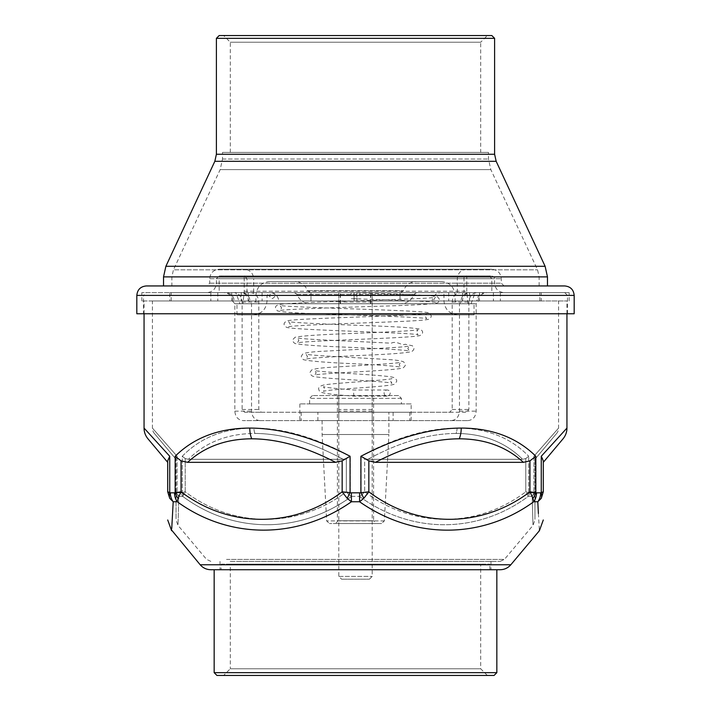 <?xml version="1.0" encoding="UTF-8"?>
<svg xmlns="http://www.w3.org/2000/svg" width="711" height="711" viewBox="0 0 711 711"><rect width="100%" height="100%" fill="white"/><g stroke="black" fill="none" stroke-linecap="round" stroke-linejoin="round"><path stroke-width="0.53" stroke-dasharray="3.56 2.67" d="M384.091 393.059A3.057 3.057 90 0 0 387.148 396.116A3.057 3.057 90 0 0 390.197 393.059A3.057 3.057 90 0 0 387.148 390.001A3.057 3.057 90 0 0 384.091 393.059M360.113 295.687L359.944 292.621L360.113 295.687M353.651 393.059L353.811 396.116L353.651 393.059M351.216 295.687L351.056 292.621L351.216 295.687M221.121 564.161L489.879 564.161L221.121 564.161L221.121 569.724L489.879 569.724L221.121 569.724M230.302 564.161L480.698 564.161L230.302 564.161L230.302 668.775L480.698 668.775L230.302 668.775L223.627 675.45L487.373 675.45L223.627 675.45M210.829 569.724L214.162 569.724M216.944 675.45L494.056 675.45M496.838 672.668L214.162 672.668M182.274 492.581L185.224 491.808C233.661 528.486 297.936 528.469 346.328 491.808C297.625 528.682 233.359 528.273 185.224 491.808L181.634 492.821A5.564 4.764 -90 0 0 182.745 496.394L183.438 494.883A5.564 4.23 45.7 0 1 182.274 492.581A5.564 4.23 45.7 0 0 183.438 494.883L185.224 491.808L185.224 458.568L182.274 456.258L185.224 458.568L188.415 459.297L343.137 459.297L188.415 459.297L185.224 458.568L185.224 491.808L182.745 496.394C233.457 534.174 299.864 534.157 351.554 496.394L349.128 494.883L346.328 491.808L350.292 492.581L349.128 494.883L350.292 492.581L346.328 491.808L346.328 458.568L350.292 456.258L346.328 458.568L343.137 459.297L346.328 458.568L346.328 491.808L349.128 494.883L351.554 496.394C299.527 534.325 233.324 534.032 182.745 496.394A5.564 4.764 -90 0 1 181.634 492.821L182.274 492.581L182.274 456.258C200.431 437.585 224.321 428.191 253.951 428.075C224.321 428.191 200.431 437.585 182.274 456.258L182.274 492.581M351.527 492.821L350.292 492.581L351.527 492.821L351.554 496.394L351.527 492.821L359.473 492.821L359.446 496.394L361.872 494.883L360.708 492.581L364.672 491.808C413.375 528.682 477.641 528.273 525.776 491.808C477.57 528.3 413.464 528.673 364.672 491.808L359.473 492.821L360.708 492.581L361.872 494.883L364.672 491.808L364.672 458.568L360.708 456.258L364.672 458.568L367.863 459.297L522.585 459.297L367.863 459.297L364.672 458.568L364.672 491.808L361.872 494.883L359.446 496.394C411.473 534.325 477.676 534.032 528.255 496.394L525.776 491.808L528.726 492.581A5.564 4.23 -45.7 0 1 527.562 494.883A5.564 4.23 -45.7 0 0 528.726 492.581L525.776 491.808L525.776 458.568L528.726 456.258L525.776 458.568L522.585 459.297L525.776 458.568L525.776 491.808L528.255 496.394C477.614 534.05 411.545 534.317 359.446 496.394L359.473 492.821L351.527 492.821M529.366 492.821L528.726 492.581L529.366 492.821A5.564 4.764 90 0 1 528.255 496.394A5.564 4.764 90 0 0 529.366 492.821L533.339 492.821A5.564 4.87 -90 0 1 532.201 496.394L533.934 494.883A5.564 4.355 43.2 0 0 533.934 492.581L534.948 491.808L534.948 458.568L533.934 456.258L534.948 458.568L534.948 491.808C534.948 528.477 534.948 528.477 534.948 491.808L533.934 492.581A5.564 4.355 43.2 0 1 533.934 494.883L534.948 491.808L533.934 494.883L532.201 496.394C533.214 534.174 533.214 534.174 532.201 496.394C533.214 534.174 533.214 534.174 532.201 496.394A5.564 4.87 -90 0 0 533.339 492.821L529.366 492.821M176.052 491.808L176.052 458.568L177.066 456.258L176.052 458.568L176.052 491.808C176.052 528.477 176.052 528.477 176.052 491.808L177.066 492.581L176.052 491.808L177.066 494.883A5.564 4.355 -43.2 0 1 177.066 492.581L177.661 492.821A5.564 4.87 90 0 0 178.799 496.394L177.066 494.883L178.799 496.394C177.786 534.174 177.786 534.174 178.799 496.394C177.786 534.174 177.786 534.174 178.799 496.394A5.564 4.87 90 0 1 177.661 492.821L177.066 492.581A5.564 4.355 -43.2 0 0 177.066 494.883L176.052 491.808M556.642 433.443L534.948 459.297L534.948 458.568L534.948 459.297L556.642 433.443A8.345 8.345 0 0 0 558.597 428.075L533.934 456.258L558.597 428.075L558.597 300.966L152.403 300.966L558.597 300.966M457.049 428.075C427.329 428.191 395.209 437.585 360.708 456.258C395.209 437.585 427.329 428.191 457.049 428.075C486.68 428.191 510.569 437.585 528.726 456.258C510.569 437.585 486.68 428.191 457.049 428.075A8.345 4.177 -90 0 1 456.071 433.443C428.724 433.612 399.324 442.224 367.863 459.297C399.324 442.224 428.724 433.612 456.071 433.443C483.284 433.612 505.45 442.224 522.585 459.297C505.45 442.224 483.284 433.612 456.071 433.443A8.345 4.177 90 0 0 457.049 428.075M154.358 433.443L176.052 459.297L176.052 458.568L176.052 459.297L154.358 433.443A8.345 8.345 0 0 1 152.403 428.075L177.066 456.258L152.403 428.075L152.403 300.966M253.951 428.075C283.671 428.191 315.791 437.585 350.292 456.258C315.791 437.585 283.671 428.191 253.951 428.075A8.345 4.177 -90 0 0 254.929 433.443C227.716 433.612 205.55 442.224 188.415 459.297C205.55 442.224 227.716 433.612 254.929 433.443C282.276 433.612 311.676 442.224 343.137 459.297C311.676 442.224 282.276 433.612 254.929 433.443A8.345 4.177 90 0 1 253.951 428.075M230.213 561.379L500.171 561.379L230.213 561.379M238.158 561.379L490.99 561.379L238.158 561.379M175.155 456.258L181.047 460.852L187.606 462.337C204.457 446.792 225.831 438.945 251.73 438.803C277.743 438.945 305.703 446.792 335.592 462.337L342.16 460.852L350.07 456.258C314.138 437.576 280.703 428.182 249.774 428.075C218.944 428.182 194.076 437.576 175.155 456.258L175.155 492.581L174.488 492.821A13.909 11.909 -90 0 0 177.27 501.762C229.182 539.471 297.065 539.747 351.43 501.762L351.358 492.821L342.16 491.808C293.447 528.682 229.191 528.273 181.047 491.808L175.155 492.581A13.909 10.576 45.7 0 0 178.052 498.34L181.047 491.808L181.047 460.852M168.089 492.154L169.733 498.34L173.2 501.762L177.27 501.762L178.052 498.34M342.16 460.852L342.16 491.808L347.181 498.34L351.43 501.762L359.57 501.762C414.006 539.756 481.8 539.471 533.73 501.762A13.909 11.909 90 0 0 536.512 492.821L529.953 491.808C481.738 528.3 417.633 528.673 368.84 491.808L359.642 492.821L359.57 501.762L363.819 498.34L360.93 492.581L360.93 456.258L368.84 460.852L375.408 462.337C405.297 446.792 433.257 438.945 459.27 438.803C485.169 438.945 506.543 446.792 523.394 462.337L529.953 460.852L535.845 456.258C516.924 437.576 492.056 428.182 461.226 428.075C430.297 428.182 396.862 437.576 360.93 456.258M350.07 456.258L350.07 492.581L347.181 498.34M368.84 460.852L368.84 491.808L363.819 498.34M529.953 460.852L529.953 491.808L532.948 498.34L533.73 501.762L537.8 501.762L541.267 498.34A13.909 10.887 43.2 0 0 541.267 492.581L540.653 492.821A13.909 12.185 -90 0 1 537.8 501.762M535.845 456.258L535.845 492.581A13.909 10.576 -45.7 0 1 532.948 498.34M541.267 498.34L543.293 491.808L541.267 492.581L541.267 456.258L542.573 458.168M542.635 458.311L543.293 462.337M538.396 513.502L539.356 530.122M171.644 530.122L171.742 528.549M173.2 501.762A13.909 12.185 90 0 1 170.347 492.821L168.534 492.314M167.823 459.786L169.733 456.258L169.733 492.581A13.909 10.887 -43.2 0 0 169.733 498.34M167.707 462.337L167.814 459.839M566.943 428.075L542.875 454.498M187.606 462.337L335.592 462.337M375.408 462.337L523.394 462.337M172.382 300.966L566.943 300.966L172.382 300.966M472.842 569.724L220.01 569.724L472.842 569.724M169.733 456.258L144.057 428.075M340.551 292.621L370.52 292.621L340.551 292.621M340.276 303.748L370.804 303.748L340.276 303.748M340.551 303.748L370.52 303.748L340.551 303.748M341.662 579.189L369.409 579.189L341.662 579.189M270.251 281.494L441.193 281.494L270.251 281.494M294.763 281.494L416.548 281.494L294.763 281.494M237.59 303.748L474.024 303.748L237.59 303.748M253.64 303.748L457.884 303.748L253.64 303.748M253.64 314.884L457.884 314.884L253.64 314.884M237.59 314.884L474.024 314.884L237.59 314.884M294.763 292.621L416.548 292.621L294.763 292.621M270.251 292.621L441.193 292.621L269.807 292.621L354.105 292.621L354.105 300.966L354.105 292.621L141.827 292.621L169.76 292.621L169.76 300.966L141.827 300.966L278.943 300.966C277.868 295.723 274.97 292.941 270.251 292.621L250.556 292.621C255.56 293.163 258.315 296.318 258.822 302.086L258.822 409.474L261.257 412.256L317.879 412.256L317.879 420.601L467.9 420.601L338.809 420.601L338.809 303.748L372.191 303.748L338.809 303.748L338.809 300.966L310.983 300.966L310.983 292.621L310.983 300.966L171.155 300.966L171.155 292.621L241.998 292.621C246.521 293.039 249.241 295.82 250.13 300.966M310.423 303.748L400.808 303.748L310.423 303.748M310.423 292.621L400.808 292.621L310.423 292.621M340.276 292.621L370.804 292.621L340.276 292.621M338.889 576.408L372.191 576.408L338.889 576.408M487.373 35.55L223.627 35.55L487.373 35.55L480.698 42.225L230.302 42.225L480.698 42.225L480.698 152.403L230.302 152.403L480.698 152.403M491.825 35.55L219.175 35.55M171.875 285.946L539.125 285.946L171.875 285.946L171.875 276.881L173.44 269.825L537.56 269.825L173.44 269.825L220.17 169.618L490.83 169.618L220.17 169.618L222.516 159.042L222.516 152.403L488.484 152.403L222.516 152.403M163.53 285.946L547.47 285.946L163.53 285.946M230.302 152.403L230.302 42.225L223.627 35.55M216.393 38.332L494.607 38.332M398.622 395.565L312.378 395.565L398.622 395.565L401.404 398.347L401.404 403.91L309.596 403.91L401.404 403.91M373.586 395.565L337.414 395.565L373.586 395.565L373.586 520.763L337.414 520.763L373.586 520.763L376.368 523.545L334.632 523.545L376.368 523.545M381.576 523.545L329.424 523.545L381.576 523.545L384.358 520.905L388.89 434.51L322.11 434.51L388.89 434.51L388.89 412.256L322.11 412.256L388.89 412.256L322.11 412.256L388.89 412.256L388.89 420.601L322.11 420.601L388.89 420.601M411.145 403.91L299.855 403.91L411.145 403.91L411.145 412.256L299.855 412.256L411.145 412.256L372.191 412.256L372.191 292.621L372.191 420.601L372.191 412.256L338.809 412.256L338.809 420.601L243.1 420.601L317.879 420.601M169.76 292.621L240.602 292.621C245.135 293.039 247.846 295.82 248.743 300.966L169.76 300.966M541.24 292.621L470.398 292.621C465.865 293.039 463.154 295.82 462.257 300.966L541.24 300.966L541.24 292.621L569.173 292.621L356.895 292.621L356.895 300.966L356.895 292.621L440.749 292.621C436.03 292.941 433.132 295.723 432.057 300.966L469.571 300.966L461.901 300.966L459.466 303.748L459.466 411.145C458.968 416.904 456.213 420.059 451.209 420.601M539.845 300.966L539.845 292.621L469.002 292.621C464.47 293.039 461.759 295.82 460.87 300.966L171.155 300.966M241.998 292.621L400.017 292.621L400.017 300.966L338.809 300.966L338.809 292.621L338.809 412.256L244.557 412.256L242.131 409.474L242.131 302.086C241.624 296.327 238.869 293.172 233.866 292.621L225.743 292.621C230.462 292.941 233.359 295.723 234.426 300.966L210.829 300.966L232.408 300.966L234.834 303.748L234.834 411.145C235.341 416.904 238.096 420.059 243.1 420.601M467.9 420.601C472.895 420.059 475.65 416.913 476.166 411.145L476.166 303.748L478.592 300.966L500.366 300.966L476.574 300.966C477.65 295.723 480.547 292.941 485.258 292.621L477.134 292.621C472.14 293.163 469.384 296.318 468.869 302.086L468.869 409.474L466.443 412.256L409.812 412.256L409.812 420.601M317.879 412.256L449.743 412.256L452.178 409.474L452.178 302.086C452.685 296.327 455.44 293.172 460.444 292.621L440.749 292.621M393.121 412.256L393.121 420.601M259.791 420.601C254.796 420.059 252.041 416.913 251.534 411.145L251.534 303.748L249.099 300.966L241.242 300.966L278.943 300.966M301.188 412.256L301.188 420.601M240.602 292.621L225.743 292.621M233.866 292.621L250.556 292.621M449.743 412.256L466.443 412.256M409.812 412.256L411.145 412.256L411.145 420.601M244.557 412.256L261.257 412.256M248.743 300.966L234.426 300.966M232.408 300.966L249.099 300.966M460.444 292.621L477.134 292.621M461.901 300.966L478.592 300.966M541.24 300.966L432.057 300.966M469.002 292.621L400.017 292.621L400.017 300.966L460.87 300.966M485.258 292.621L470.398 292.621M476.574 300.966L462.257 300.966M539.845 292.621L171.155 292.621M242.949 303.748L468.051 303.748L242.949 303.748L244.211 291.234L244.211 275.93L466.789 275.93L244.211 275.93L466.789 275.93L244.211 275.93L246.993 278.712L464.007 278.712L246.993 278.712L246.993 292.621L464.007 292.621L246.993 292.621M239.918 303.748L471.082 303.748L239.918 303.748L235.865 292.621L475.135 292.621L235.865 292.621M219.175 292.621L491.825 292.621L219.175 292.621L219.175 278.712L491.825 278.712L219.175 278.712L221.956 275.93L489.044 275.93L221.956 275.93M244.211 291.234L466.789 291.234L244.211 291.234M219.175 275.93L491.825 275.93L219.175 275.93L216.393 278.712L494.607 278.712L216.393 278.712L216.393 283.165C215.833 288.906 212.678 292.061 206.928 292.621L504.072 292.621L206.928 292.621M146.279 292.621L564.721 292.621L146.279 292.621L143.498 295.403L567.502 295.403L143.498 295.403L143.498 313.764L567.502 313.764L143.498 313.764M574.177 313.764L136.823 313.764M564.721 285.946L146.279 285.946M206.928 285.946L504.072 285.946L206.928 285.946L209.718 283.165L209.718 278.712C210.278 272.971 213.424 269.816 219.175 269.256L491.825 269.256L219.175 269.256M244.211 269.256L466.789 269.256L244.211 269.256C249.961 269.816 253.116 272.971 253.676 278.712L457.324 278.712L253.676 278.712L253.676 292.621L457.324 292.621L253.676 292.621M350.292 492.581L350.292 456.258L350.292 492.581M360.708 456.258L360.708 492.581L360.708 456.258M528.726 492.581L528.726 456.258L528.726 492.581M533.934 456.258L533.934 492.581L533.934 456.258M177.066 456.258L177.066 492.581L177.066 456.258M532.201 496.394L528.255 496.394L532.201 496.394M351.554 496.394L359.446 496.394L351.554 496.394M178.799 496.394L182.745 496.394L178.799 496.394M177.661 492.821L181.634 492.821L177.661 492.821M251.73 438.803A16.691 8.345 90 0 1 249.774 428.075M459.27 438.803A16.691 8.345 90 0 0 461.226 428.075M540.653 492.821L536.512 492.821M359.642 492.821L351.358 492.821M174.488 492.821L170.347 492.821M510.827 564.756L200.173 564.756M226.516 559.397L504.437 559.397L226.516 559.397M297.376 294.478L413.926 294.478L297.376 294.478M267.487 295.403L443.975 295.403L267.487 295.403M267.487 300.966L443.975 300.966L267.487 300.966M256.413 300.966L455.102 300.966L256.413 300.966M256.413 295.403L455.102 295.403L256.413 295.403M307.81 290.772L403.43 290.772L307.81 290.772M222.516 159.042L488.484 159.042L222.516 159.042M171.875 276.881L539.125 276.881L171.875 276.881M547.47 276.881L163.53 276.881M545.124 266.296L165.876 266.296M496.171 161.317L214.829 161.317M494.607 154.269L216.393 154.269M401.404 398.347L309.596 398.347L401.404 398.347M384.358 520.905L326.642 520.905L384.358 520.905M479.498 292.621L479.498 300.966M462.612 292.621L462.612 300.966M262.101 292.621L262.101 300.966M248.192 292.621L248.192 300.966M231.697 292.621L231.697 300.966M217.779 292.621L217.779 300.966M372.191 302.086L338.809 302.086M372.191 409.474L338.809 409.474M372.191 411.145L338.809 411.145M369.409 579.189L372.191 576.408L372.191 303.748L338.809 303.748L338.809 576.408L341.591 579.189M242.131 302.086L258.822 302.086M242.131 409.474L258.822 409.474M234.834 411.145L251.534 411.145M234.834 303.748L251.534 303.748M452.178 302.086L468.869 302.086M452.178 409.474L468.869 409.474M459.466 411.145L476.166 411.145M459.466 303.748L476.166 303.748M448.703 292.621L448.703 300.966M493.407 292.621L493.407 300.966M209.718 278.712L501.282 278.712L209.718 278.712M209.718 283.165L501.282 283.165L209.718 283.165M574.177 295.403L136.823 295.403M216.393 283.165L494.607 283.165L216.393 283.165M387.148 396.116L353.811 396.116C336.721 394.969 325.754 393.681 320.892 392.241L319.381 391.121L318.644 389.059C318.368 387.228 320.137 385.869 323.958 384.98C336.347 382.722 390.143 380.198 391.921 378.536L390.552 380.927L391.939 383.336C388.713 381.185 317.533 378.759 312.289 376.003C310.343 374.448 309.605 373.204 310.067 372.262L311.596 370.031C314.555 368.68 321.923 367.72 333.699 367.134C359.393 365.49 399.164 363.481 400.649 362.237L399.182 364.716L400.657 367.205C396.196 366.209 381.54 365.099 356.673 363.863C327.967 362.637 310.263 361.25 303.57 359.713C301.713 358.3 301.02 357.029 301.473 355.891L302.957 353.838C305.926 352.496 313.933 351.572 326.971 351.047C357.642 349.341 407.75 347.306 409.358 345.964L407.803 348.497L409.367 351.047C407.732 350.079 378.554 348.514 350.168 347.332C319.746 346.195 301.375 344.924 295.029 343.511C293.154 342.249 292.434 340.942 292.87 339.574L295.065 337.263C302.006 335.805 321.532 334.517 353.651 333.415C385.264 332.179 416.504 330.633 418.05 329.691L416.433 332.277L418.059 334.872C415.428 332.597 292.221 330.135 286.48 327.3C284.676 326.002 283.893 324.98 284.133 324.234C283.831 323.496 284.604 322.439 286.471 321.043C290.772 319.399 320.705 318.448 355.1 317.115C390.73 315.897 425.089 314.386 426.733 313.435L425.054 316.057L426.733 318.688C424.751 317.435 371.951 315.64 329.78 314.209C299.562 313.347 282.063 312.218 277.29 310.814L275.512 307.925C275.193 305.961 277.281 304.699 281.769 304.121C302.673 301.757 433.612 299.189 435.408 297.18L433.683 299.829L435.416 302.495C433.506 301.464 392.614 299.944 351.056 298.744L359.944 298.744M387.148 390.001L353.811 390.001C336.73 388.695 326.616 387.593 323.461 386.695L324.758 389.024L323.434 391.379C327.975 389.121 391.041 386.811 394.649 384.011L396.605 381.585C397.085 380.136 396.054 378.759 393.539 377.434C385.193 374.821 317.026 372.288 314.715 370.387L316.137 372.822L314.697 375.275C316.119 373.186 396.365 370.804 403.155 367.818C404.986 366.343 405.679 365.107 405.234 364.112L403.795 361.979C401.146 360.664 394.712 359.793 384.509 359.348C356.958 357.589 307.561 355.473 305.997 354.105L307.507 356.611L305.988 359.126C307.561 358.157 335.725 356.558 362.326 355.349C389.459 354.256 405.919 353.012 411.687 351.616C413.553 350.319 414.264 349.021 413.829 347.732L412.416 345.777L405.172 344.248C401.742 345.973 396.871 340.391 391.183 343.209C358.904 341.404 298.904 339.271 297.296 337.823L298.887 340.391L297.287 342.96C301.588 340.631 416.095 338.178 420.254 335.405C422.041 334.081 422.805 333.059 422.547 332.33C422.849 331.619 422.103 330.571 420.325 329.193C413.9 327.771 394.605 326.545 362.441 325.496C327.051 324.189 290.266 322.581 288.613 321.568L290.257 324.172L288.604 326.776C290.328 325.842 322.065 324.367 355.34 323.229C392.028 321.834 424.556 320.821 428.795 319.195C430.617 317.941 431.408 316.902 431.177 316.084L430.999 315.009L428.209 312.742C419.641 310.058 282.454 307.49 279.93 305.303L281.627 307.943L279.921 310.591C281.911 309.347 336.347 307.579 380.865 306.157C413.873 305.268 432.919 304.121 438.003 302.708L439.807 299.82L437.478 296.736C433.123 295.029 393.947 294.016 351.056 292.621L272.037 292.621C275.984 294.523 275.984 296.567 272.037 298.744L268.971 295.687L272.037 292.621L359.944 292.621M489.879 569.724L489.879 564.161M487.373 675.45L480.698 668.775L480.698 564.161M500.171 561.379L504.437 559.397L533.001 525.358L534.948 519.981M210.829 561.379L206.563 559.397L177.999 525.358L176.052 519.981M566.943 313.764L566.943 300.966M144.057 313.764L144.057 300.966M220.01 561.379L220.01 569.724M490.99 561.379L490.99 569.724M370.804 303.748L370.804 292.621M340.196 303.748L340.196 292.621M416.548 292.621L413.926 294.478C411.509 300.335 407.136 303.428 400.808 303.748M294.452 292.621L297.074 294.478C299.491 300.335 303.864 303.428 310.192 303.748M457.884 314.884C449.432 314.058 444.793 309.418 443.975 300.966L443.975 295.403C444.331 294.363 443.397 293.439 441.193 292.621M253.116 314.884C261.568 314.058 266.207 309.418 267.025 300.966L267.025 295.403L269.807 292.621M474.024 314.884L474.024 303.748M236.976 314.884L236.976 303.748M441.193 281.494C449.645 282.32 454.276 286.96 455.102 295.403L455.102 300.966L457.884 303.748M269.807 281.494C261.355 282.32 256.724 286.96 255.898 295.403L255.898 300.966L253.116 303.748M400.808 292.621L403.43 290.772C405.848 284.907 410.22 281.823 416.548 281.494M310.192 292.621L307.57 290.772C305.152 284.907 300.78 281.823 294.452 281.494M370.52 303.748L370.52 292.621M340.48 303.748L340.48 292.621M539.125 285.946L539.125 276.881L537.56 269.825L490.83 169.618L488.484 159.042L488.484 152.403M309.596 403.91L309.596 398.347L312.378 395.565M299.855 403.91L299.855 420.601M322.11 420.601L322.11 434.51L326.642 520.905L329.424 523.545M337.414 395.565L337.414 520.763C337.956 521.483 337.032 522.407 334.632 523.545M241.242 292.621L241.242 300.966M210.829 292.621L210.829 300.966M569.173 300.966L569.173 292.621M477.979 300.966C479.01 295.82 482.138 293.039 487.373 292.621M233.021 300.966C231.99 295.82 228.862 293.039 223.627 292.621M141.827 300.966L141.827 292.621M469.571 292.621L469.571 300.966M500.366 292.621L500.366 300.966M468.051 303.748L466.789 291.234L466.789 275.93C464.434 276.988 463.51 277.912 464.007 278.712L464.007 292.621M489.044 275.93L491.825 278.712L491.825 292.621M471.082 303.748L475.135 292.621M457.324 292.621L457.324 278.712C457.884 272.971 461.039 269.816 466.789 269.256M504.072 285.946L501.282 283.165L501.282 278.712C500.722 272.971 497.576 269.816 491.825 269.256M567.502 313.764L567.502 295.403L564.721 292.621M491.825 275.93C494.287 277.201 495.212 278.125 494.607 278.712L494.607 283.165C495.167 288.906 498.322 292.061 504.072 292.621"/><path stroke-width="1.07" d="M214.162 672.668L496.838 672.668L494.056 675.45L216.944 675.45L214.162 672.668L214.162 569.724L500.171 569.724L210.829 569.724C206.546 569.644 202.991 567.982 200.173 564.756L510.827 564.756L539.391 530.717L543.293 519.981M542.875 454.498L541.267 456.258L543.293 460.852L543.293 491.808L541.267 498.34L537.8 501.762C539.836 539.605 539.836 539.605 537.8 501.762A13.909 12.185 -90 0 0 540.653 492.821L543.293 491.808C543.293 528.477 543.293 528.477 543.293 491.808L543.293 462.337L563.041 438.803A16.691 16.691 0 0 0 566.943 428.075L566.943 313.764M529.953 460.852L523.394 462.337L375.408 462.337L368.84 460.852L360.93 456.258C396.862 437.576 430.297 428.182 461.226 428.075C492.056 428.182 516.924 437.576 535.845 456.258L529.953 460.852L529.953 491.808L532.948 498.34L533.73 501.762C481.818 539.471 413.935 539.747 359.57 501.762L359.642 492.821L368.84 491.808C417.553 528.682 481.809 528.273 529.953 491.808L536.512 492.821A13.909 11.909 90 0 1 533.73 501.762L537.8 501.762L538.396 513.502M539.356 530.122L539.391 530.717M566.943 428.075L541.267 456.258L541.267 492.581A13.909 10.887 43.2 0 1 541.267 498.34M532.948 498.34A13.909 10.576 -45.7 0 0 535.845 492.581L535.845 456.258M368.84 460.852L368.84 491.808L363.819 498.34L359.57 501.762L351.43 501.762C297.385 539.587 229.315 539.605 177.27 501.762A13.909 11.909 -90 0 1 174.488 492.821L181.047 491.808C229.484 528.486 293.759 528.469 342.16 491.808L351.358 492.821L351.43 501.762L347.181 498.34L350.07 492.581L350.07 456.258L342.16 460.852L335.592 462.337C305.703 446.792 277.743 438.945 251.73 438.803C225.831 438.945 204.457 446.792 187.606 462.337L181.047 460.852L175.155 456.258C194.076 437.576 218.944 428.182 249.774 428.075C280.703 428.182 314.138 437.576 350.07 456.258M360.93 456.258L360.93 492.581L363.819 498.34M342.16 460.852L342.16 491.808L347.181 498.34M181.047 460.852L181.047 491.808L178.052 498.34L177.27 501.762L173.2 501.762C171.164 539.605 171.164 539.605 173.2 501.762L169.733 498.34A13.909 10.887 -43.2 0 1 169.733 492.581L170.347 492.821A13.909 12.185 90 0 0 173.2 501.762L171.742 528.549M175.155 456.258L175.155 492.581A13.909 10.576 45.7 0 0 178.052 498.34M169.733 456.258L167.707 460.852L167.707 491.808L169.733 492.581L169.733 456.258L144.057 428.075L144.057 313.764M167.707 462.337L147.959 438.803L167.707 462.337L167.707 491.808C167.707 528.477 167.707 528.477 167.707 491.808L169.733 498.34M200.173 564.756L171.644 530.122M168.534 492.314L168.089 492.154M523.394 462.337C506.543 446.792 485.169 438.945 459.27 438.803C433.257 438.945 405.297 446.792 375.408 462.337M147.959 438.803A16.691 16.691 0 0 1 144.057 428.075M335.592 462.337L187.606 462.337M563.041 438.803L543.293 462.337M216.393 38.332L219.175 35.55L491.825 35.55L494.607 38.332L216.393 38.332L216.393 154.269L214.829 161.317L165.876 266.296L545.124 266.296L547.47 276.881L163.53 276.881L165.876 266.296M163.53 285.946L163.53 276.881M136.823 295.403L136.823 313.764L574.177 313.764L574.177 295.403C573.617 289.661 570.462 286.506 564.721 285.946L146.279 285.946C140.538 286.506 137.383 289.661 136.823 295.403L574.177 295.403M459.27 438.803A16.691 8.345 -90 0 0 461.226 428.075M251.73 438.803A16.691 8.345 -90 0 1 249.774 428.075M536.512 492.821L540.653 492.821M351.358 492.821L359.642 492.821M170.347 492.821L174.488 492.821M214.829 161.317L496.171 161.317L545.124 266.296M216.393 154.269L494.607 154.269L494.607 38.332M496.838 672.668L496.838 569.724M171.609 530.717L167.707 519.981M510.827 564.756C508.01 567.982 504.455 569.644 500.171 569.724M547.47 285.946L547.47 276.881M496.171 161.317L494.607 154.269"/></g></svg>
